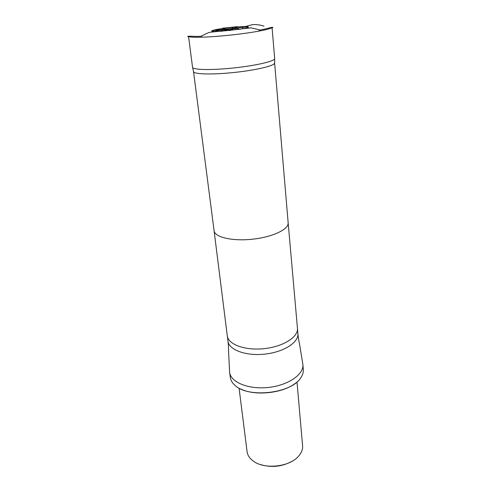 <?xml version="1.0" encoding="UTF-8"?>
<svg xmlns="http://www.w3.org/2000/svg" width="491" height="491" viewBox="0 0 491 491"><rect width="100%" height="100%" fill="white"/><g stroke="black" fill="none" stroke-linecap="round" stroke-linejoin="round"><path stroke-width="0.74" d="M243.849 26.606L244.929 26.594C250.932 26.76 249.207 27.637 239.749 29.227L220.477 31.289C210.473 31.712 208.963 31.148 215.954 29.589C223.061 28.177 236.65 26.741 243.849 26.606M274.665 58.497L274.672 58.533C275.23 61.074 256.658 65.518 234.139 67.905C211.627 70.33 192.54 69.912 192.546 67.31L192.54 67.273M247.894 26.766L211.977 30.608M192.546 67.31L188.519 36.187C188.397 37.948 207.711 37.537 230.635 35.076C253.559 32.639 272.523 28.957 272.032 27.263L274.672 58.533M260.347 464.541C271.492 467.868 282.159 466.726 292.348 461.117M239.074 388.148L247.083 451.665C247.532 455.034 249.379 458.011 252.632 460.595L253.786 461.423C264.882 469.5 288.966 466.929 298.105 456.691C301.388 453.187 302.886 449.535 302.591 445.736L296.994 381.955M288.156 222.81L297.454 328.326C298.448 336.949 283.209 346.677 264.146 348.659C245.095 350.746 228.143 344.461 227.29 335.826L214.082 230.727C214.628 237.202 232.261 241.412 252.448 239.215C272.646 237.098 288.99 229.254 288.156 222.816L274.616 62.934C275.175 65.567 256.848 70.066 234.624 72.422C212.4 74.816 193.54 74.294 193.528 71.6L214.082 230.721M227.29 335.826L227.971 341.098C228.837 349.838 245.745 356.214 264.729 354.128C283.724 352.157 298.902 342.35 297.902 333.628C298.215 338.029 299.479 343.853 299.516 343.958L302.886 364.518C303.984 374.406 288.186 385.386 268.289 387.448C248.409 389.639 230.647 382.243 229.635 372.35L229.573 371.804M240.48 388.866C254.811 396.335 283.344 393.285 295.778 382.955M229.635 372.35L230.291 377.364C230.678 380.28 232.249 382.949 235.005 385.361C247.918 398.201 290.476 393.653 300.388 378.377C302.566 375.431 303.536 372.497 303.303 369.563L302.886 364.518M214.684 31.473C219.98 29.748 225.265 29.411 230.549 30.467M242.523 28.766C242.646 26.017 246.095 26.723 247.973 25.814L252.908 24.55C256.891 24.47 260.586 24.998 263.98 26.133M230.113 30.221L237.448 26.637L222.184 28.263L230.623 30.46M230.034 30.252L229.665 30.565M239.755 29.221L237.049 28.355L222.951 29.865L220.477 31.289M230.15 30.197L233.041 27.416L230.15 30.197M272.094 27.999C274.039 26.882 272.094 27.128 266.263 28.748L259.064 30.227L259.837 29.933L250.993 27.858L210.805 32.179L208.89 32.504L201.003 36.217L201.783 36.266L197.585 36.408C190.152 36.217 185.666 35.984 188.612 36.923M274.616 62.897L274.665 58.693M193.522 71.563L192.582 67.463M297.902 333.628L297.454 328.326M227.971 341.098C228.597 345.468 228.591 351.427 228.579 351.538L229.598 372.068"/></g></svg>
